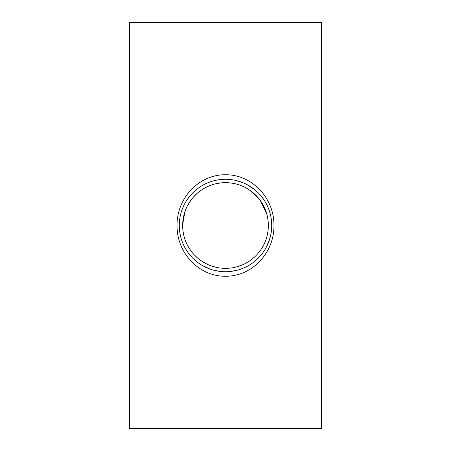 <?xml version="1.0" encoding="UTF-8"?>
<svg xmlns="http://www.w3.org/2000/svg" width="451" height="451" viewBox="0 0 451 451"><rect width="100%" height="100%" fill="white"/><g stroke="black" fill="none" stroke-linecap="round" stroke-linejoin="round"><path stroke-width="0.68" d="M182.655 225.951L182.728 227.958M183.106 231.707L183.704 234.92M185.57 241.037L186.472 243.185M189.809 249.206L192.177 252.43M194.584 255.165L197.442 257.882M200.802 260.509L207.026 264.156M210.679 265.701L216.255 267.336M220.201 268.018L223.296 268.289M226.594 268.334L230.438 268.057M236.527 266.902L242.238 264.94M245.885 263.187L248.704 261.518M253.406 258.011L255.813 255.779M257.622 253.851L258.835 252.419M260.672 249.967L263.119 246.004M265.622 240.524L266.817 236.837M267.127 235.631L267.956 231.273M268.204 228.984L268.244 222.557M267.956 219.744L267.274 215.99M266.738 213.87L260.312 200.526M258.992 198.778L249.24 189.832M246.793 188.321L244.741 187.216M237.271 184.307L236.668 184.138M233.635 183.433L229.762 182.869M220.731 182.92L215.443 183.85M214.208 184.171L212.359 184.718M207.793 186.488L204.19 188.326M201.219 190.198L199.303 191.596M197.222 193.31L193.276 197.262M191.359 199.613L187.289 206.118M184.803 212.111L182.661 224.761M182.655 225.5A42.845 42.845 0 0 1 246.922 188.394A42.845 42.845 0 0 1 246.922 262.606A42.845 42.845 0 0 1 182.655 225.5M180.169 216.441L181.076 212.709M182.119 209.535L183.895 205.346M186.398 200.842L189.082 197.025M191.292 194.409L193.817 191.838M201.309 186.111L204.235 184.453M207.189 183.055L209.94 181.973M215.341 180.406L217.748 179.926M221.469 179.447L225.269 179.272M228.702 179.385L232.496 179.802M236.003 180.479L243.055 182.734M247.655 184.927L255.508 190.333M258.97 193.614L263.587 199.297M266.282 203.728L267.849 206.958M269.416 211.074L270.51 214.947M271.671 223.183L271.711 226.701M271.44 230.658L270.561 235.834M270.036 237.886L266.569 246.72M265.058 249.42L262.798 252.808M259.697 256.608L257.267 259.083M254.95 261.135L253.485 262.29M250.514 264.376L247.08 266.383M242.328 268.554L240.062 269.371M235.924 270.538L228.849 271.603M221.683 271.57L214.789 270.47M210.053 269.072L201.467 264.991M197.634 262.386L194.015 259.348M191.055 256.326L188.501 253.214M186.488 250.299L183.551 244.932M182.632 242.807L181.437 239.481M180.445 235.85L179.639 231.295M179.363 228.364L179.272 225.5A46.227 46.227 0 0 1 225.5 179.272A46.227 46.227 0 0 1 271.727 225.5A46.227 46.227 0 0 1 225.5 271.727A46.227 46.227 0 0 1 179.272 225.5M177.04 225.5C176.719 253.045 199.128 276.564 225.5 276.238C251.889 276.548 274.293 253.034 273.96 225.494C274.264 197.933 251.861 174.441 225.5 174.762C199.1 174.452 176.702 197.983 177.04 225.5M225.5 22.55L321.337 22.55L321.337 428.45L129.662 428.45L129.662 22.55L225.5 22.55"/></g></svg>
